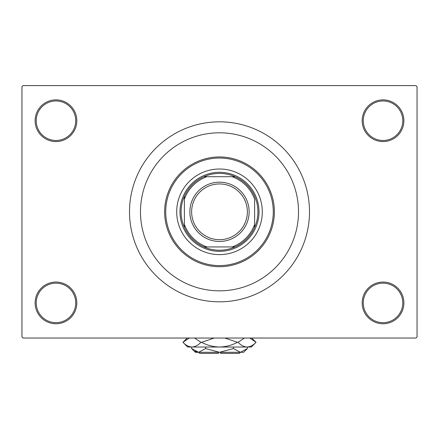 <?xml version="1.0" encoding="UTF-8"?>
<svg xmlns="http://www.w3.org/2000/svg" width="439" height="439" viewBox="0 0 439 439"><rect width="100%" height="100%" fill="white"/><g stroke="black" fill="none" stroke-linecap="round" stroke-linejoin="round"><path stroke-width="0.66" d="M362.175 302.91A20.852 20.852 0 0 1 383.027 282.058A20.852 20.852 0 0 1 403.88 302.91A20.852 20.852 0 0 1 383.027 323.762A20.852 20.852 0 0 1 362.175 302.91M402.782 302.91A19.755 19.755 0 0 0 383.027 283.155A19.755 19.755 0 0 0 363.272 302.91A19.755 19.755 0 0 0 383.027 322.665A19.755 19.755 0 0 0 402.782 302.91M35.12 302.91A20.852 20.852 0 0 1 55.972 282.058A20.852 20.852 0 0 1 76.825 302.91A20.852 20.852 0 0 1 55.972 323.762A20.852 20.852 0 0 1 35.12 302.91M75.727 302.91A19.755 19.755 0 0 0 55.972 283.155A19.755 19.755 0 0 0 36.217 302.91A19.755 19.755 0 0 0 55.972 322.665A19.755 19.755 0 0 0 75.727 302.91M35.12 120.725A20.852 20.852 0 0 1 55.972 99.872A20.852 20.852 0 0 1 76.825 120.725A20.852 20.852 0 0 1 55.972 141.577A20.852 20.852 0 0 1 35.12 120.725M75.727 120.725A19.755 19.755 0 0 0 55.972 100.97A19.755 19.755 0 0 0 36.217 120.725A19.755 19.755 0 0 0 55.972 140.48A19.755 19.755 0 0 0 75.727 120.725M362.175 120.725A20.852 20.852 0 0 1 383.027 99.872A20.852 20.852 0 0 1 403.88 120.725A20.852 20.852 0 0 1 383.027 141.577A20.852 20.852 0 0 1 362.175 120.725M402.782 120.725A19.755 19.755 0 0 0 383.027 100.97A19.755 19.755 0 0 0 363.272 120.725A19.755 19.755 0 0 0 383.027 140.48A19.755 19.755 0 0 0 402.782 120.725M129.505 211.817A89.995 89.995 0 0 0 219.5 301.812A89.995 89.995 0 0 0 309.495 211.817A89.995 89.995 0 0 0 219.5 121.822A89.995 89.995 0 0 0 129.505 211.817M298.52 211.817A79.02 79.02 0 0 0 219.5 132.797A79.02 79.02 0 0 0 140.48 211.817A79.02 79.02 0 0 0 219.5 290.837A79.02 79.02 0 0 0 298.52 211.817A79.02 79.02 0 0 0 219.5 132.797A79.02 79.02 0 0 0 140.48 211.817A79.02 79.02 0 0 0 219.5 290.837A79.02 79.02 0 0 0 298.52 211.817M415.952 338.03L23.047 338.03L21.95 336.932L21.95 86.703L23.047 85.605L415.952 85.605L417.05 86.703L417.05 336.932L415.952 338.03M176.697 211.817A42.802 42.802 0 0 0 219.5 254.62A42.802 42.802 0 0 0 262.303 211.817A42.802 42.802 0 0 0 219.5 169.015A42.802 42.802 0 0 0 176.697 211.817M273.277 211.817A53.777 53.777 0 0 0 219.5 158.04A53.777 53.777 0 0 0 165.722 211.817A53.777 53.777 0 0 0 219.5 265.595A53.777 53.777 0 0 0 273.277 211.817M164.625 211.817A54.875 54.875 0 0 1 219.5 156.942A54.875 54.875 0 0 1 274.375 211.817A54.875 54.875 0 0 1 219.5 266.692A54.875 54.875 0 0 1 164.625 211.817M219.5 173.405A38.412 38.412 0 0 0 203.943 176.697L206.89 176.697L203.943 176.697A38.412 38.412 0 0 0 184.38 227.375L184.38 224.428L184.38 227.375A38.412 38.412 0 0 0 235.057 246.937L232.11 246.937L235.057 246.937A38.412 38.412 0 0 0 254.62 227.375L254.62 199.207A37.315 37.315 0 0 0 232.11 176.697L206.89 176.697A37.315 37.315 0 0 0 184.38 199.207L184.38 224.428A37.315 37.315 0 0 0 206.89 246.937L232.11 246.937A37.315 37.315 0 0 0 254.62 224.428L254.62 227.375A38.412 38.412 0 0 0 235.057 176.697L232.11 176.697L235.057 176.697A38.412 38.412 0 0 0 219.5 173.405M219.5 251.327A39.51 39.51 0 0 1 179.99 211.817A39.51 39.51 0 0 1 219.5 172.307A39.51 39.51 0 0 1 259.01 211.817A39.51 39.51 0 0 1 219.5 251.327M203.943 246.937L206.89 246.937L203.943 246.937M184.38 196.26L184.38 199.207L184.38 196.26M191.623 211.817A27.876 27.876 0 0 0 219.5 239.694A27.876 27.876 0 0 0 247.376 211.817A27.876 27.876 0 0 0 219.5 183.941A27.876 27.876 0 0 0 191.623 211.817M249.132 211.817A29.632 29.632 0 0 1 219.5 241.45A29.632 29.632 0 0 1 189.867 211.817A29.632 29.632 0 0 1 219.5 182.185A29.632 29.632 0 0 1 249.132 211.817M240.352 352.297L239.255 353.395L220.597 353.395L220.597 352.297M191.618 348.561L195.355 352.297L243.645 352.297L247.382 348.561L240.413 352.297L233.438 348.561L219.5 352.297L205.562 348.561L198.587 352.297L191.618 348.561L191.618 347.029M205.562 348.561L205.562 347.029M195.02 351.266L197.627 352.221L195.02 351.266M247.382 348.561L247.382 347.029M233.438 348.561L233.438 347.029M249.714 338.03L256.047 342.31L251.327 347.029L187.672 347.029L182.953 342.31L189.286 338.03M194.587 338.03L200.919 342.31C198.121 345.268 195.125 346.837 191.936 347.029C188.786 346.854 185.796 345.284 182.953 342.31L187.233 338.03M251.766 338.03L256.047 342.31C253.243 345.268 250.252 346.837 247.064 347.029L248.315 346.931L247.064 347.029C243.914 346.854 240.923 345.284 238.081 342.31L244.413 338.03M224.806 338.03L237.461 342.31C231.814 345.279 225.822 346.848 219.5 347.029C213.162 346.848 207.17 345.274 201.539 342.31L214.199 338.03M238.081 342.31L237.461 342.31M201.539 342.31L200.919 342.31M218.402 352.297L218.402 353.395L199.745 353.395L198.647 352.297"/></g></svg>
